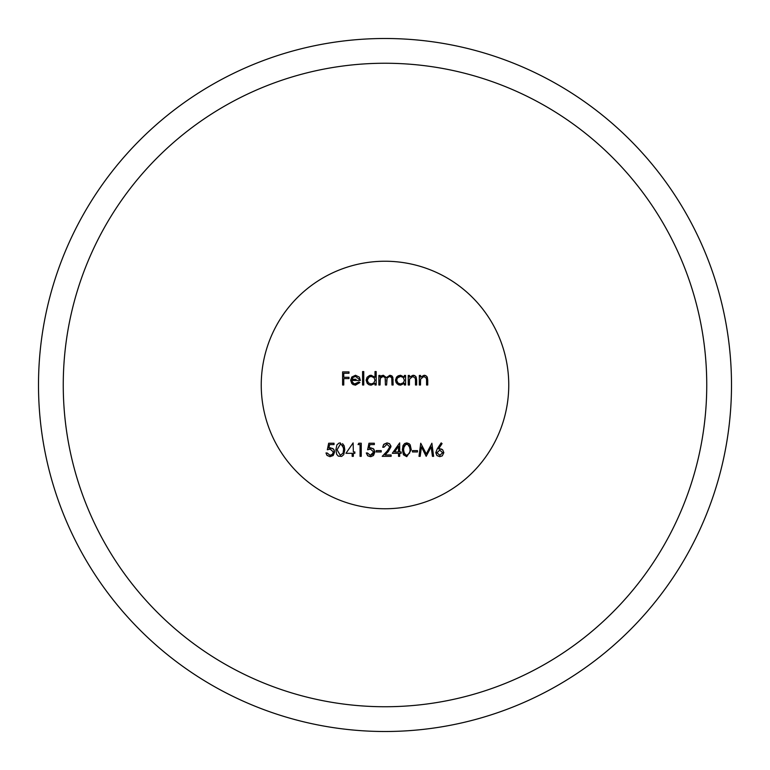 <?xml version="1.0" encoding="UTF-8"?>
<svg xmlns="http://www.w3.org/2000/svg" width="770" height="770" viewBox="0 0 770 770"><rect width="100%" height="100%" fill="white"/><g stroke="black" fill="none" stroke-linecap="round" stroke-linejoin="round"><path stroke-width="1.16" d="M402.383 449.786L406.753 456.668L411.276 449.786L406.753 442.894L404.616 443.539L402.989 445.628L402.383 449.786L406.753 442.894L409.159 443.703L410.208 444.887L411.276 449.786L406.753 456.668L403.451 454.8L402.383 449.786M403.557 449.776L404.154 446.032L405.549 444.55L407.734 444.415L409.207 445.657L410.102 449.776L409.611 453.068L406.801 455.32L404.375 453.925L403.557 449.776M420.189 456.331L419.005 456.331L420.728 443.231L426.301 453.973L431.874 443.231L433.606 456.331L432.432 456.331L431.171 446.908L426.185 456.331L421.44 446.879L420.189 456.331M383.912 447.264L386.944 444.242L389.784 446.898L387.31 450.912L389.784 446.898L386.944 444.242L383.912 447.264L382.728 447.264L383.893 444.242L387.002 442.894L383.566 444.637L382.728 447.264M390.958 446.793L389.668 443.857L387.002 442.894L389.408 443.645L390.833 445.772L390.958 446.793L388.311 451.49L390.958 446.793M388.311 451.49L385.039 454.983L391.131 454.983L391.131 456.331L382.228 456.331L387.31 450.912M370.717 447.765L369.177 448.015L373.152 448.506L374.846 452.048L373.893 449.208L370.717 447.765M370.274 456.668L373.171 455.715L374.846 452.048L373.565 455.368L371.082 456.61L367.964 455.946L366.279 452.972L367.656 455.705L370.274 456.668M370.341 455.32L367.454 452.972L370.341 455.32L373.662 452L372.776 454.281L370.341 455.32M370.505 449.112L373.662 452L370.505 449.112L367.617 449.776L370.505 449.112M367.617 449.776L368.965 443.231L374.336 443.231L374.336 444.579L369.879 444.579L369.177 448.015M366.279 452.972L367.454 452.972M353.112 442.894L345.961 453.309L352.169 453.309L352.169 456.331L353.353 456.331L353.353 453.309L354.864 453.309L354.864 451.961L353.353 451.961L353.112 442.894M330.426 447.765L328.877 448.015L332.784 448.458L334.19 450.181L334.546 452.048L333.622 449.237L330.426 447.765M329.974 456.668L333.266 455.359L334.546 452.048L333.044 455.57L329.974 456.668L326.913 455.243L325.98 452.972L327.096 455.445L329.974 456.668M330.041 455.32L327.154 452.972L330.041 455.32L332.438 454.319L333.372 452L332.37 454.387L330.041 455.32M330.205 449.112L333.372 452L330.205 449.112L327.327 449.776L330.205 449.112M327.327 449.776L328.665 443.231L334.036 443.231L334.036 444.579L329.589 444.579L328.877 448.015M325.98 452.972L327.154 452.972M413.076 375.26L409.428 377.156L413.076 375.26L414.51 375.539L416.137 377.031L416.647 380.111L415.55 376.241L413.076 375.26M415.338 378.32L415.473 380.495L415.338 378.32L412.864 376.434L415.338 378.32M409.611 378.975L412.864 376.434L409.611 378.975L409.428 381.535L409.611 378.975M409.428 381.535L409.428 385L408.254 385L408.254 375.433L409.428 375.433L409.428 377.156M416.647 380.111L416.647 385L415.473 385L415.473 380.495M381.371 375.75L380.043 377.088L381.371 375.75L383.344 375.26L381.371 375.75M386.396 377.57L383.344 375.26L386.396 377.57L389.899 375.26L386.396 377.57M393.143 379.812L392.19 376.212L389.899 375.26L391.805 375.866L392.844 377.319L393.143 385L391.969 385L391.757 377.733L389.697 376.434L391.564 377.348L391.969 379.812M386.598 381.275L387.118 377.983L389.697 376.434L387.118 377.974L386.598 385L385.423 385L385.154 377.685L383.142 376.434L385.125 377.618L385.423 380.13M380.043 380.977L380.572 377.983L383.142 376.434L381.352 377.079L380.303 378.628L380.043 385L378.869 385L378.869 375.433L380.043 375.433L380.043 377.088M362.583 385L362.583 371.564L363.758 371.564L363.758 385L362.583 385M342.602 385L342.602 371.9L348.983 371.9L348.983 373.248L343.776 373.248L343.776 377.281L348.983 377.281L348.983 378.619L343.776 378.619L343.776 385L342.602 385M385 508.749A123.749 123.749 0 0 0 492.174 323.121A123.749 123.749 0 0 0 277.826 323.121A123.749 123.749 0 0 0 385 508.749M731.5 385A346.5 346.5 0 0 1 211.75 685.079A346.5 346.5 0 0 1 211.75 84.921A346.5 346.5 0 0 1 731.5 385M385 63.246A321.754 321.754 0 0 1 663.644 545.872A321.754 321.754 0 0 1 106.356 545.872A321.754 321.754 0 0 1 385 63.246M358.849 381.978L355.326 383.989L353.969 383.739L352.198 382.064L351.842 380.467L352.699 382.825L354.633 383.932L358.849 381.978L359.898 382.526L355.48 385.164L359.898 382.526M350.658 380.245L351.746 383.422L352.987 384.548L355.48 385.164L350.658 380.245L351.765 377.05L350.658 380.245M355.509 375.26L351.765 377.05L355.509 375.26L359.359 377.146L355.509 375.26M360.399 380.467L359.359 377.146L360.399 380.467L351.842 380.467M356.067 379.292L351.957 379.292L353.103 377.339L355.567 376.434L359.224 379.292M371.101 385.164L375.009 383.344L371.101 385.164L369.138 384.788L367.386 383.518L366.106 380.188L367.194 383.296L368.647 384.538L371.101 385.164M371.14 375.26L366.106 380.188L367.088 377.262L369.552 375.5L371.14 375.26L375.009 377.281L371.14 375.26M375.009 377.281L375.009 371.564L376.183 371.564L376.183 385L375.009 385L375.009 383.344M371.15 376.434L373.95 377.579L375.009 380.236L373.816 382.998L371.14 383.989L368.416 382.882L367.29 380.197L368.888 377.136L371.15 376.434M400.487 385.164L404.394 383.344L400.487 385.164L398.514 384.788L396.165 382.719L395.491 380.188L397.137 383.893L400.487 385.164M400.525 375.26L396.82 376.857L395.491 380.188L396.502 377.223L398.08 375.866L400.525 375.26L404.394 377.204L400.525 375.26M404.394 377.204L404.394 375.433L405.569 375.433L405.569 385L404.394 385L404.394 383.344M400.535 376.434L403.143 377.396L404.394 380.236L403.538 382.651L400.525 383.989L397.897 382.969L396.666 380.197L397.474 377.897L400.535 376.434M424.155 375.26L420.516 377.156L424.155 375.26L425.579 375.539L427.235 377.05L427.735 380.111L426.628 376.241L424.155 375.26M426.416 378.32L426.561 380.495L426.416 378.32L423.952 376.434L426.416 378.32M420.69 378.975L423.952 376.434L420.69 378.975L420.516 381.535L420.69 378.975M420.516 381.535L420.516 385L419.342 385L419.342 375.433L420.516 375.433L420.516 377.156M427.735 380.111L427.735 385L426.561 385L426.561 380.495M335.884 449.786L336.683 454.319L338.319 456.138L341.639 456.418L343.718 454.666L344.787 449.786L340.263 442.894L338.906 443.135L336.865 444.906L335.884 449.786M342.554 443.626L344.171 445.801L344.787 449.786M337.058 449.776L340.302 444.242L342.592 445.464L343.593 448.977L343.112 453.068L340.302 455.32L337.058 449.776M358.05 444.579L358.82 443.231L361.245 443.231L361.245 456.331L360.062 456.331L360.062 444.579L358.05 444.579M376.183 451.961L376.183 450.623L381.217 450.623L381.217 451.961L376.183 451.961M392.305 453.309L399.688 442.894L399.688 451.961L401.199 451.961L401.199 453.309L399.688 453.309L399.688 456.331L398.514 456.331L398.514 453.309L392.305 453.309M398.514 451.961L398.514 446.273L394.615 451.961L398.514 451.961L394.615 451.961L398.514 446.273L398.514 451.961M412.45 451.961L412.45 450.623L417.494 450.623L417.494 451.961L412.45 451.961M439.968 448.775L438.611 448.9L441.557 449.093L442.721 449.901L443.847 452.654L442.673 449.853L439.968 448.775M439.757 456.668L442.259 455.869L443.847 452.654L442.288 455.84L439.757 456.668L436.86 455.436L435.791 452.673L437.071 455.647L439.757 456.668M437.254 448.872L435.791 452.673L437.254 448.872L441.162 442.894L442.067 443.607L438.611 448.9M439.718 450.113L442.673 452.722L439.824 455.32L436.965 452.722L439.718 450.113"/></g></svg>
